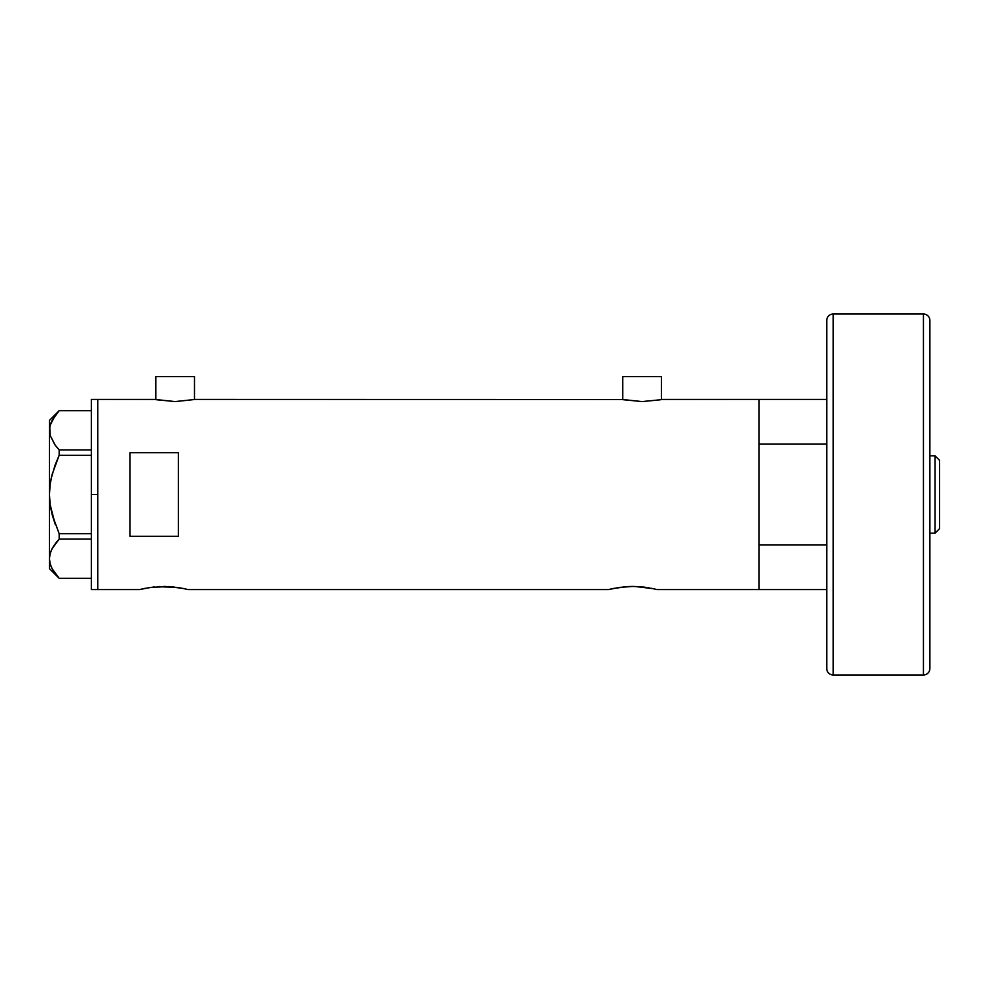 <?xml version="1.0" encoding="UTF-8"?>
<svg xmlns="http://www.w3.org/2000/svg" width="989" height="989" viewBox="0 0 989 989"><rect width="100%" height="100%" fill="white"/><g stroke="black" fill="none" stroke-linecap="round" stroke-linejoin="round"><path stroke-width="1.48" d="M194.474 399.593L194.474 376.549L155.792 376.549L155.792 399.593L155.792 376.549L194.474 376.549L194.474 399.593M661.431 399.593L661.431 376.549L622.761 376.549L622.761 399.593L622.761 376.549L661.431 376.549L661.431 399.593M156.534 399.741L175.127 401.583L195.278 399.432L622.353 399.519L195.278 399.432L175.127 401.583L154.989 399.432L97.787 399.432L97.787 589.568L139.684 589.568L150.415 587.417L139.684 589.568L97.787 589.568L97.787 399.432L155.384 399.519M661.851 399.519L759.082 399.432L662.234 399.432M150.476 587.417L168.587 586.564L183.175 588.455M157.263 586.675L177.278 587.417M159.884 586.526L159.105 586.564M165.843 586.465L163.853 586.44M171.072 586.724L168.587 586.564M174.089 587.009L173.124 586.91M182.236 588.27L188.021 589.568L608.581 589.568L619.312 587.417L608.581 589.568L188.021 589.568M619.386 587.417L632.762 586.44L642.009 586.91M626.161 586.675L623.466 586.91M628.781 586.526L632.737 586.44M634.753 586.465L652.814 588.603M639.97 586.724L637.46 586.564M642.986 587.009L646.176 587.417M651.133 588.27L652.072 588.455M623.503 399.741L642.096 401.583L660.701 399.741L642.096 401.583L621.957 399.432M759.082 399.432L759.082 589.568L759.082 544.964L826.755 544.964L759.082 544.964L759.082 589.568L826.755 589.568L656.919 589.568L759.082 589.568L759.082 399.432L759.082 444.036L826.755 444.036L759.082 444.036L759.082 399.432L826.755 399.432M178.354 536.273L130.016 536.273L130.016 452.727L178.354 452.727L178.354 536.273L130.016 536.273L130.016 452.727L178.354 452.727L178.354 536.273L178.354 452.727M144.518 588.455L154.593 586.91M613.415 588.455L628.015 586.564M656.919 589.568L652.839 588.616M130.016 452.727L130.016 536.273M648.092 587.713L649.835 588.022M608.581 589.568L612.673 588.616M179.194 587.713L180.938 588.022M140.154 589.456L143.776 588.616M91.347 589.568L91.347 399.432L91.347 494.5L97.787 494.5L97.787 399.432L97.787 494.5L91.347 494.5L91.347 589.568L97.787 589.568L97.787 494.5L97.787 589.568M50.142 504.637L49.45 494.5L49.45 558.686L50.142 563.779L49.45 558.686L50.13 553.642L52.108 548.672L59.167 539.104L59.167 533.689L91.347 533.689L59.167 533.689L52.12 514.564L55.211 524.281L50.142 504.637L52.133 514.614L50.142 504.637L49.45 494.5L50.142 484.301L49.45 494.5L50.142 484.301L52.12 474.436L59.167 455.311L55.211 464.706L59.167 455.311L59.167 449.896L91.347 449.896L59.167 449.896L55.223 445.223L50.155 435.432L49.45 430.314L50.13 425.258L52.108 420.288L59.167 410.719L91.347 410.719L59.167 410.719M50.142 484.363L49.45 494.5L49.45 420.374L50.13 435.358L49.45 430.314L50.142 435.395L54.754 444.568M50.142 484.301L51.613 476.475M50.995 566.301L52.157 568.786L50.155 563.817L49.45 558.686L50.13 553.642L52.108 548.672L59.167 539.104L52.157 548.586L50.142 553.605L51.02 551.009M59.167 539.104L91.347 539.104L59.167 539.104L59.167 533.689L52.133 514.614M59.167 578.281L91.347 578.281L59.167 578.281L52.157 568.786L50.13 563.742L49.45 558.686L49.45 568.626L49.45 430.314L50.13 425.258L55.211 415.417M55.223 445.223L59.167 449.896L59.167 455.311L91.347 455.311L59.167 455.311L55.211 464.706L51.144 478.552M55.223 573.608L52.157 568.786M55.211 573.583L55.916 574.51M51.045 566.413L52.108 568.712M54.494 544.791L52.133 548.623M57.856 540.538L55.223 543.777M50.142 504.674L50.909 509.31M54.692 444.494L55.211 445.198M935.038 533.17L939.55 528.658L939.55 460.342L935.038 455.83L935.038 533.17L935.038 455.83L929.883 455.83L935.038 455.83L939.55 460.342L939.55 528.658L935.038 533.17L929.883 533.17L935.038 533.17M826.755 320.473L826.755 321.314L826.755 320.473A6.441 6.441 0 0 1 833.208 314.032L923.442 314.032L923.442 674.968A6.441 6.441 0 0 0 929.883 668.527L929.883 320.473A6.441 6.441 0 0 0 923.442 314.032L833.208 314.032A6.441 6.441 0 0 0 826.755 320.473L826.755 668.527A6.441 6.441 0 0 0 833.208 674.968L833.208 314.032L833.208 674.968L923.442 674.968L923.442 314.032A6.441 6.441 0 0 1 929.883 320.473L929.883 667.686M929.883 668.527A6.441 6.441 0 0 1 923.442 674.968L833.208 674.968A6.441 6.441 0 0 1 826.755 668.527L826.755 321.314M91.347 399.432L97.787 399.432M49.45 568.626L59.117 578.281M49.45 420.374L59.117 410.719"/></g></svg>
